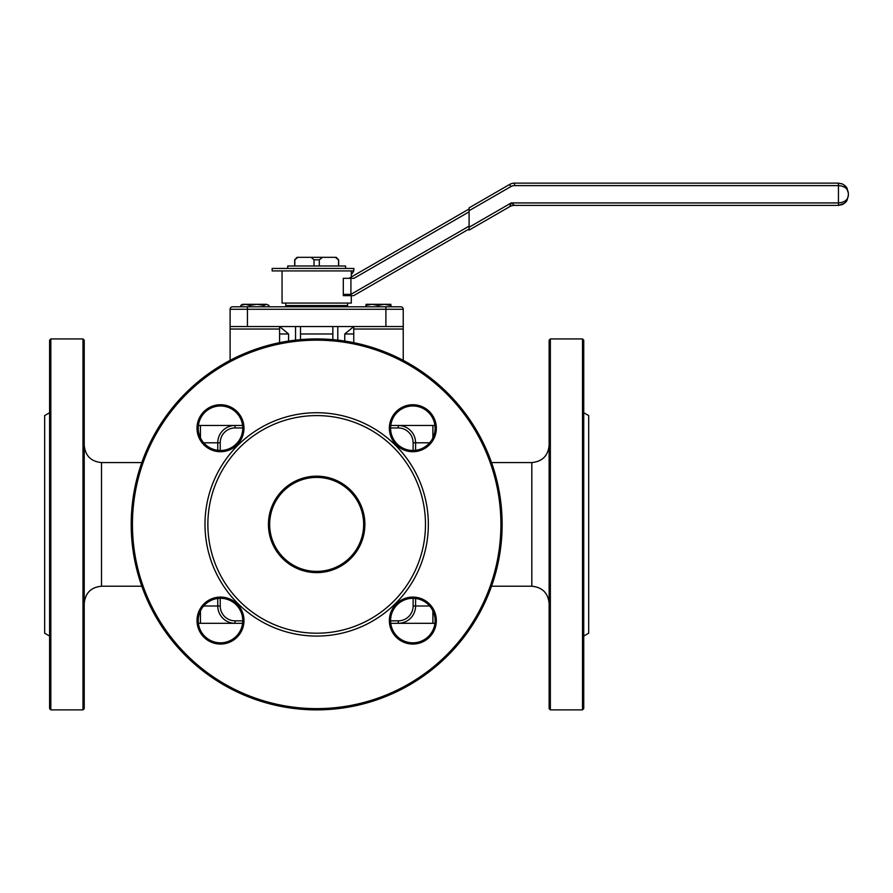 <?xml version="1.0" encoding="UTF-8"?>
<svg xmlns="http://www.w3.org/2000/svg" width="893" height="893" viewBox="0 0 893 893"><rect width="100%" height="100%" fill="white"/><g stroke="black" fill="none" stroke-linecap="round" stroke-linejoin="round"><path stroke-width="1.34" d="M288.584 333.982L279.576 326.57L279.576 342.678L279.576 333.982L288.584 333.982L288.584 341.07M344.754 333.982L353.762 333.982L353.762 342.678L353.762 326.559L344.754 333.982L344.754 341.07M337.788 340.133L337.788 326.559M295.55 326.559L295.55 340.133M347.578 303.073L347.578 305.54L285.76 305.54L285.76 303.073M338.525 306.779L338.525 305.54M294.668 265.98L294.668 259.796L294.824 265.98L294.824 259.796L297.771 257.329M311.088 257.329L314.035 259.796L319.303 259.796L322.507 257.318L298.028 257.318M319.303 306.779L319.303 305.54M294.824 306.779L294.824 305.54M314.035 306.779L314.035 305.54M390.855 304.312L390.609 305.417L384.303 304.312L378.007 305.417L371.946 304.312L365.896 305.417L366.13 304.312L390.855 304.312L391.089 306.779L400.745 306.779L247.428 306.779L294.668 306.779L294.668 305.54M353.762 329.037L403.223 329.037L403.223 326.559L230.115 326.559L230.115 309.257A2.478 2.478 0 0 1 232.593 306.779A2.478 2.478 0 0 0 230.115 309.257A2.478 2.478 0 0 1 232.593 306.779L247.428 306.779L247.428 309.257L385.91 309.257L385.91 306.779L338.681 306.779L338.681 305.54M403.223 329.037L403.223 360.359L403.223 329.037M230.115 326.559L230.115 360.359M322.507 257.318L336.203 257.318L335.31 257.318L338.525 259.796L336.203 257.318M338.525 265.98L338.525 259.796M319.303 265.98L319.303 259.796M400.745 306.779A2.478 2.478 0 0 1 403.223 309.257A2.478 2.478 0 0 0 400.745 306.779M385.91 326.559L385.91 309.257L403.223 309.257L403.223 326.559M242.583 425.481L235.06 425.481A17.313 17.313 0 0 0 217.758 442.794L217.758 450.306M415.591 450.306L415.591 442.794A17.313 17.313 0 0 0 398.278 425.481L390.754 425.481M390.754 623.314L398.278 623.314A17.313 17.313 0 0 0 415.591 606.001L415.591 598.489M217.758 598.489L217.758 606.001A17.313 17.313 0 0 0 235.06 623.314L242.583 623.314M300.506 326.559L300.506 339.63M300.506 333.982L332.843 333.982L332.843 339.63M332.843 333.982L332.843 326.559M203.671 442.794L220.225 442.794A14.835 14.835 0 0 1 235.06 427.948L235.06 425.481L198.413 425.481M434.924 425.481L398.278 425.481L398.278 427.948A14.835 14.835 0 0 1 413.113 442.794L429.667 442.794M550.356 338.927L549.128 340.166L549.128 708.629L550.356 709.868L550.356 338.927L582.504 338.927L582.504 709.868L583.743 708.629L583.743 340.166L582.504 338.927M82.982 709.868L84.221 708.629L84.221 340.166L82.982 338.927L82.982 709.868L50.834 709.868L50.834 338.927L49.595 340.166L49.595 708.629L50.834 709.868M432.893 610.912L432.893 623.314L398.278 623.314L434.924 623.314M235.06 623.314L200.445 623.314L235.06 623.314L235.06 620.836A14.835 14.835 0 0 1 220.225 606.001L203.671 606.001M198.413 623.314L200.445 623.314L200.445 610.912M314.035 265.98L314.035 259.796M49.595 636.062L44.65 633.204L44.65 415.591L49.595 412.733M428.339 524.392A111.658 111.658 0 0 0 260.834 427.691A111.658 111.658 0 0 0 260.834 621.104A111.658 111.658 0 0 0 428.339 524.392M425.481 524.392A108.812 108.812 0 0 0 262.263 430.169A108.812 108.812 0 0 0 262.263 618.626A108.812 108.812 0 0 0 425.481 524.392M435.103 428.227A22.258 22.258 0 0 1 401.716 447.493A22.258 22.258 0 0 1 401.716 408.949A22.258 22.258 0 0 1 435.103 428.227M436.331 428.227A23.497 23.497 0 0 0 401.102 407.878A23.497 23.497 0 0 0 401.102 448.565A23.497 23.497 0 0 0 436.331 428.227M242.751 428.227A22.258 22.258 0 0 1 209.364 447.493A22.258 22.258 0 0 1 209.364 408.949A22.258 22.258 0 0 1 242.751 428.227M243.99 428.227A23.497 23.497 0 0 0 208.75 407.878A23.497 23.497 0 0 0 208.75 448.565A23.497 23.497 0 0 0 243.99 428.227M363.652 524.392A46.983 46.983 0 0 1 293.172 565.09A46.983 46.983 0 0 1 293.172 483.705A46.983 46.983 0 0 1 363.652 524.392M364.891 524.392A48.222 48.222 0 0 0 292.558 482.633A48.222 48.222 0 0 0 292.558 566.162A48.222 48.222 0 0 0 364.891 524.392M242.751 620.568A22.258 22.258 0 0 1 209.364 639.846A22.258 22.258 0 0 1 209.364 601.29A22.258 22.258 0 0 1 242.751 620.568M243.99 620.568A23.497 23.497 0 0 0 208.75 600.23A23.497 23.497 0 0 0 208.75 640.917A23.497 23.497 0 0 0 243.99 620.568M435.103 620.568A22.258 22.258 0 0 1 401.716 639.846A22.258 22.258 0 0 1 401.716 601.29A22.258 22.258 0 0 1 435.103 620.568M436.331 620.568A23.497 23.497 0 0 0 401.102 600.23A23.497 23.497 0 0 0 401.102 640.917A23.497 23.497 0 0 0 436.331 620.568M500.906 524.392A184.237 184.237 0 0 1 224.556 683.949A184.237 184.237 0 0 1 224.556 364.846A184.237 184.237 0 0 1 500.906 524.392M502.134 524.392A185.465 185.465 0 0 0 316.669 338.927A185.465 185.465 0 0 0 131.204 524.392A185.465 185.465 0 0 0 316.669 709.868A185.465 185.465 0 0 0 502.134 524.392M583.743 412.733L588.688 415.591L588.688 633.204L583.743 636.062M287.736 268.425L287.736 265.98L345.602 265.98L345.602 268.447M272.153 270.925L353.74 270.925L353.74 268.447L272.153 268.447L272.153 270.925M509.613 206.718A9.89 9.89 0 0 1 514.558 205.39L511.254 202.923L509.613 206.718L469.082 230.115L469.082 210.715L510.852 186.604A7.423 7.423 0 0 1 514.558 185.61L514.558 183.132A9.89 9.89 0 0 0 509.613 184.46L469.082 207.868L469.082 210.715M514.558 205.39L838.46 205.39L842.568 204.497L845.448 202.499L846.776 200.847L848.35 195.5C847.747 199.999 844.454 202.465 838.46 202.923L838.46 205.39L844.577 203.269L846.977 200.534L848.35 195.5L848.35 193.022L846.095 186.749L842.679 184.081L838.46 183.132L842.568 184.025L845.448 186.034L846.776 187.675L848.35 193.022C847.747 188.535 844.454 186.057 838.46 185.61L838.46 202.923L511.254 202.923L469.082 227.268L469.082 228.988L353.606 295.65L349.967 295.65L350.916 294.355L349.967 295.65L343.336 295.65L343.303 294.355L350.916 294.355L350.916 278.337L343.303 278.337L343.303 294.355M351.295 274.352A31.344 16.476 -164.3 0 0 353.74 270.925L353.929 268.447M282.054 270.925L282.054 303.073L351.295 303.073L351.295 295.65M514.558 185.61L838.46 185.61L838.46 183.132L514.558 183.132M350.916 278.337L353.918 278.337L469.082 211.853M469.082 208.995L348.973 278.337M463.612 212.154L461.134 213.583M322.886 268.447L316.87 268.447M311.233 268.447L316.87 268.425M284.912 268.447L288.004 268.447M274.106 268.447L284.912 268.425M390.609 306.779L390.609 305.417M378.007 306.779L378.007 305.417M365.896 306.779L365.896 305.417M256.883 304.312L249.85 305.417L245.307 304.312L266.427 304.312L263.926 305.417L256.883 304.312M240.764 305.417L242.483 304.312L245.307 304.312L240.764 305.417L240.764 306.779M266.427 304.312L268.927 305.417L266.427 304.312M268.927 306.779L268.927 305.417M263.926 306.779L263.926 305.417M249.85 306.779L249.85 305.417M230.115 329.037L279.576 329.037M230.115 309.257L247.428 309.257L247.428 326.559M235.06 427.948L242.751 427.948M390.587 427.948L398.278 427.948M413.113 598.321L413.113 606.001L429.667 606.001M413.113 442.794L413.113 450.474M413.113 606.001A14.835 14.835 0 0 1 398.278 620.836L398.278 623.314M398.278 620.836L390.587 620.836M242.751 620.836L235.06 620.836M220.225 606.001L220.225 598.321M220.225 450.474L220.225 442.794M491.53 462.574L531.815 462.574L531.815 586.221C542.33 587.248 548.101 593.019 549.128 603.534M141.808 586.221L101.523 586.221L101.523 462.574C91.008 461.547 85.248 455.776 84.221 445.261M432.893 425.481L432.893 437.883M200.445 437.883L200.445 425.481M509.613 184.46L510.852 186.604M469.082 226.13L350.916 294.355M294.668 259.796L297.135 257.318M531.815 462.574C542.33 461.547 548.101 455.776 549.128 445.261M491.53 586.221L531.815 586.221M101.523 586.221C91.008 587.248 85.248 593.019 84.221 603.534M141.808 462.574L101.523 462.574M82.982 338.927L50.834 338.927M550.356 709.868L582.504 709.868M338.681 265.98L338.681 259.796M351.295 277.009L351.295 270.925M846.932 187.932L848.35 193.022L846.776 187.675M846.776 200.847L848.35 195.567"/></g></svg>
